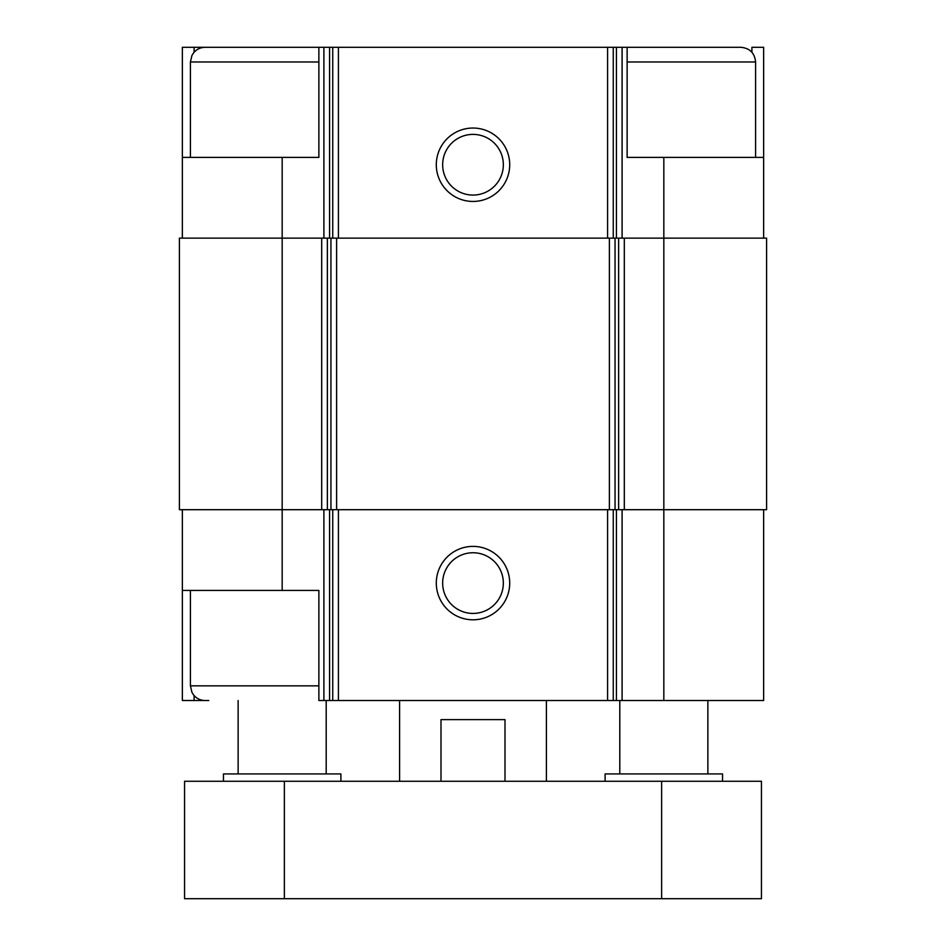 <?xml version="1.0" encoding="UTF-8"?>
<svg xmlns="http://www.w3.org/2000/svg" width="946" height="946" viewBox="0 0 946 946"><rect width="100%" height="100%" fill="white"/><g stroke="black" fill="none" stroke-linecap="round" stroke-linejoin="round"><path stroke-width="1.42" d="M751.904 52.267L751.904 47.3L763.647 47.3L763.647 157.391L663.832 157.391L663.832 509.693L766.591 509.693L766.591 238.132L321.699 238.132L321.699 509.693L282.168 509.693L282.168 590.434L318.873 590.434L318.873 700.525L763.647 700.525L763.647 509.693M282.168 590.434L182.353 590.434L182.353 700.525L194.096 700.525L194.096 695.558M194.096 52.267L194.096 47.3L182.353 47.3L182.353 157.391L318.873 157.391L318.873 47.3L329.575 47.3L329.575 238.132M318.873 685.85L190.418 685.85L191.92 692.306L193.575 694.943C196.567 698.562 200.41 700.43 205.105 700.525L194.096 700.525M329.575 47.3L627.127 47.3L627.127 157.391L663.832 157.391M182.353 509.693L182.353 590.434M473 546.398A36.693 36.693 0 0 0 441.214 601.443A36.693 36.693 0 0 0 504.786 601.443A36.693 36.693 0 0 0 473 546.398M663.832 700.525L663.832 509.693L321.699 509.693M321.699 238.132L179.409 238.132L179.409 509.693L282.168 509.693L282.168 157.391M763.647 157.391L763.647 238.132M473 128.041A36.693 36.693 0 0 0 441.214 183.086A36.693 36.693 0 0 0 504.786 183.086A36.693 36.693 0 0 0 473 128.041M182.353 157.391L182.353 238.132M190.418 157.391L190.418 61.975L191.92 55.518L193.575 52.893C196.567 49.263 200.41 47.406 205.105 47.3L194.096 47.3M473 552.748A30.343 30.343 0 0 0 446.725 598.262A30.343 30.343 0 0 0 499.275 598.262A30.343 30.343 0 0 0 473 552.748M473 134.391A30.343 30.343 0 0 0 446.725 179.906A30.343 30.343 0 0 0 499.275 179.906A30.343 30.343 0 0 0 473 134.391M755.582 157.391L755.582 61.975C754.707 53.059 749.811 48.175 740.895 47.3L627.127 47.3M205.105 700.525L208.77 700.525M205.105 47.3L318.873 47.3M399.602 781.266L399.602 700.525M441.002 781.266L441.002 719.61L504.998 719.61L504.998 781.266M284.368 898.7L761.447 898.7L761.447 781.266L184.553 781.266L184.553 898.7L284.368 898.7L284.368 781.266M619.796 773.923L619.796 700.525M605.109 781.266L605.109 773.923L722.543 773.923L722.543 781.266M238.132 773.923L238.132 700.525M223.457 781.266L223.457 773.923L340.891 773.923L340.891 781.266M323.899 509.693L323.899 700.525M622.101 509.693L622.101 700.525M616.425 509.693L616.425 700.525M613.256 509.693L613.256 700.525M607.58 509.693L607.58 700.525M338.42 509.693L338.42 700.525M332.744 509.693L332.744 700.525M329.575 509.693L329.575 700.525M624.301 238.132L624.301 509.693M618.625 238.132L618.625 509.693M615.054 238.132L615.054 509.693M609.39 238.132L609.39 509.693M336.61 238.132L336.61 509.693M330.946 238.132L330.946 509.693M327.375 238.132L327.375 509.693M622.101 47.3L622.101 238.132M616.425 47.3L616.425 238.132M613.256 47.3L613.256 238.132M607.58 47.3L607.58 238.132M338.42 47.3L338.42 238.132M332.744 47.3L332.744 238.132M323.899 47.3L323.899 238.132M627.127 61.975L755.582 61.975M190.418 61.975L318.873 61.975M661.632 898.7L661.632 781.266M190.418 685.85L190.418 590.434M546.398 781.266L546.398 700.525M707.868 773.923L707.868 700.525M326.204 773.923L326.204 700.525"/></g></svg>
